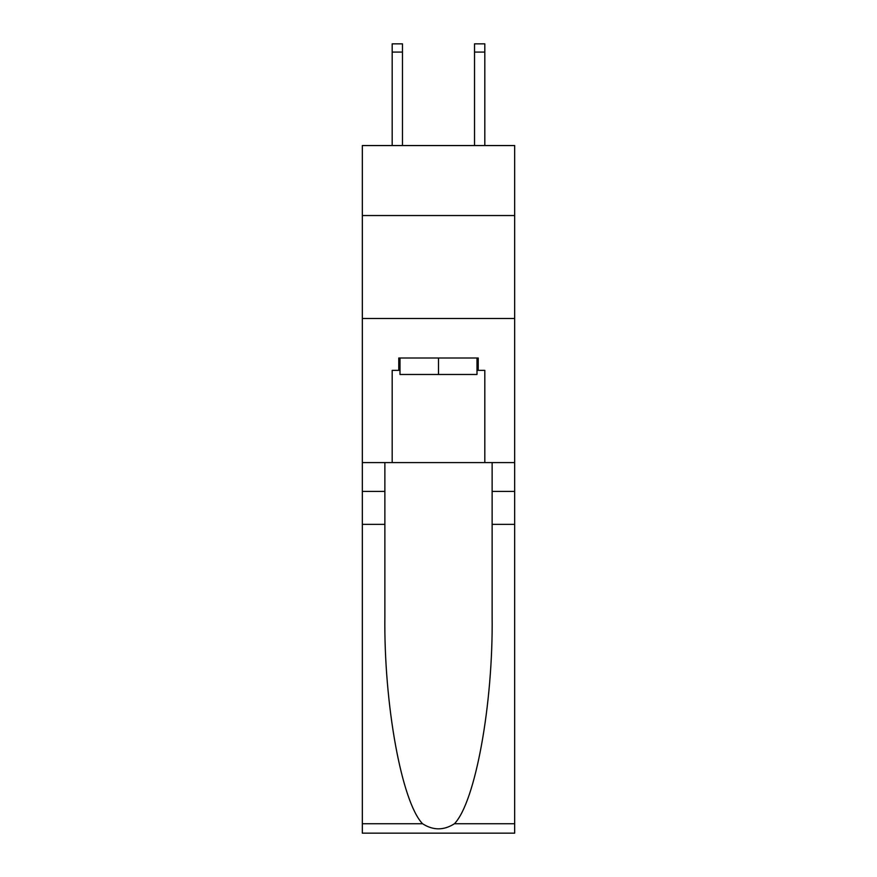 <?xml version="1.0" encoding="UTF-8"?>
<svg xmlns="http://www.w3.org/2000/svg" width="877" height="877" viewBox="0 0 877 877"><rect width="100%" height="100%" fill="white"/><g stroke="black" fill="none" stroke-linecap="round" stroke-linejoin="round"><path stroke-width="1.32" d="M514.667 215.545L514.667 145.549L362.333 145.549L362.333 215.545L514.667 215.545L514.667 462.585L484.817 462.585L484.817 370.357L478.228 370.357L478.228 358.002L398.772 358.002L398.772 370.357L400 370.357M362.333 524.347L384.871 524.347L384.871 616.158C383.775 703.902 401.578 801.929 422.571 823.755C433.183 830.53 443.795 830.53 454.429 823.755L514.667 823.755L514.667 833.15L362.333 833.15L362.333 215.545M477 358.002L477 374.479L400 374.479L400 358.002M438.5 358.002L438.5 374.479M454.429 823.755C475.422 801.929 493.225 703.902 492.129 616.158L492.129 462.585M492.129 524.347L514.667 524.347L514.667 462.585M384.871 462.585L384.871 524.347M514.667 823.755L514.667 524.347M362.333 462.585L392.183 462.585L392.183 370.357L398.772 370.357M362.333 318.483L514.667 318.483M392.183 462.585L484.817 462.585M477 370.357L478.228 370.357M402.477 145.549L402.477 52.083L392.183 52.083L392.183 43.85L402.477 43.85L402.477 52.083M392.183 145.549L392.183 52.083M484.817 145.549L484.817 43.85L474.523 43.85L474.523 145.549M492.129 491.405L514.667 491.405M384.871 491.405L362.333 491.405M362.333 823.755L422.571 823.755M402.477 43.85L392.183 43.85M474.523 52.083L484.817 52.083"/></g></svg>

